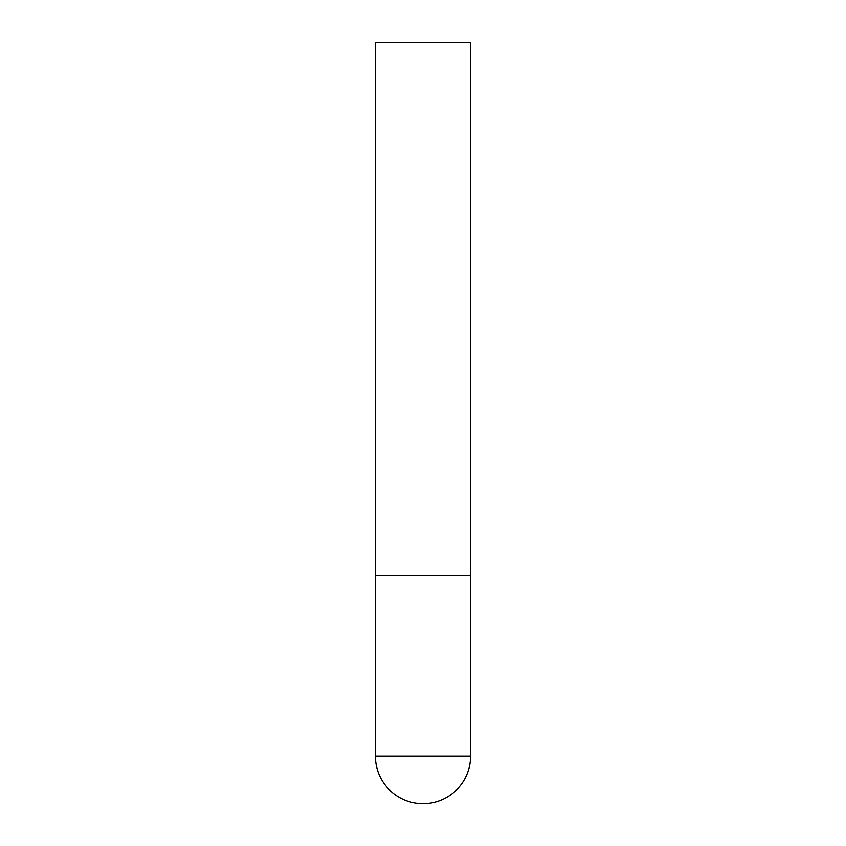 <?xml version="1.0" encoding="UTF-8"?>
<svg xmlns="http://www.w3.org/2000/svg" width="846" height="846" viewBox="0 0 846 846"><rect width="100%" height="100%" fill="white"/><g stroke="black" fill="none" stroke-linecap="round" stroke-linejoin="round"><path stroke-width="1.27" d="M375.413 756.113A47.588 47.588 0 0 0 423 803.7A47.588 47.588 0 0 0 470.588 756.113L375.413 756.113L375.413 575.28L470.588 575.28L375.413 575.28L375.413 42.3L470.588 42.3L470.588 756.113"/></g></svg>
